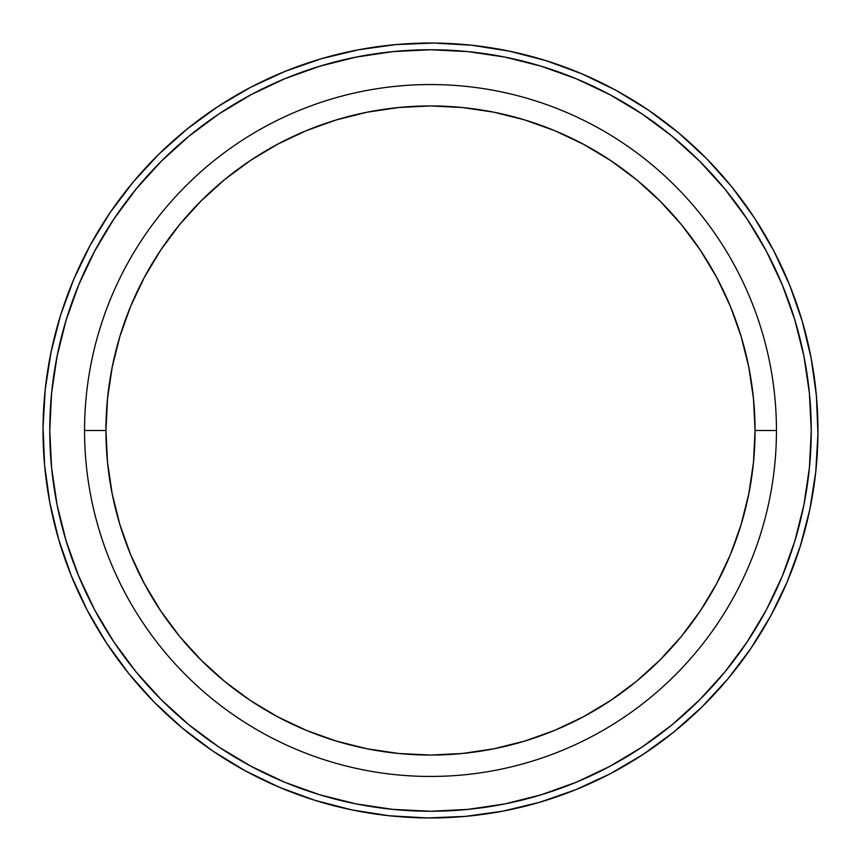 <?xml version="1.0" encoding="UTF-8"?>
<svg xmlns="http://www.w3.org/2000/svg" width="861" height="861" viewBox="0 0 861 861"><rect width="100%" height="100%" fill="white"/><g stroke="black" fill="none" stroke-linecap="round" stroke-linejoin="round"><path stroke-width="1.29" d="M716.664 583.607A324.554 324.554 0 0 0 755.054 430.5A324.554 324.554 0 0 1 430.5 755.054A324.554 324.554 0 0 1 105.946 430.5A324.554 324.554 0 0 0 583.586 716.675M610.61 700.488A324.554 324.554 0 0 0 700.488 610.61M776.45 430.5L755.054 430.5L753.483 462.314L748.812 493.816L741.073 524.715L730.343 554.699L716.729 583.489L700.348 610.815L681.385 636.397L659.989 659.989L636.397 681.385L610.815 700.348L583.489 716.729L554.699 730.343L524.715 741.073L493.816 748.812L462.314 753.483L430.5 755.054L398.686 753.483L367.184 748.812L336.285 741.073L306.301 730.343L277.511 716.729L250.185 700.348L224.603 681.385L201.011 659.989L179.615 636.397L160.652 610.815L144.271 583.489L130.657 554.699L119.927 524.715L112.188 493.816L107.517 462.314L105.946 430.5L84.55 430.5A345.95 345.95 0 0 0 430.5 776.45A345.95 345.95 0 0 0 776.45 430.5L755.054 430.5A324.554 324.554 0 0 0 160.533 250.368A324.554 324.554 0 0 1 755.054 430.5A324.554 324.554 0 0 1 430.5 755.054A324.554 324.554 0 0 1 105.946 430.5L107.517 398.686L112.188 367.184L119.927 336.285L130.657 306.301L144.271 277.511L160.652 250.185L179.615 224.603L201.011 201.011L224.603 179.615L250.185 160.652L277.511 144.271L306.301 130.657L336.285 119.927L367.184 112.188L398.686 107.517L430.5 105.946L462.314 107.517L493.816 112.188L524.715 119.927L554.699 130.657L583.489 144.271L610.815 160.652L636.397 179.615L659.989 201.011L681.385 224.603L700.348 250.185L716.729 277.511L730.343 306.301L741.073 336.285L748.812 367.184L753.483 398.686L755.054 430.5A324.554 324.554 0 0 0 430.5 105.946A324.554 324.554 0 0 0 105.946 430.5A324.554 324.554 0 0 1 430.5 105.946A324.554 324.554 0 0 1 755.054 430.5A324.554 324.554 0 0 0 716.675 277.403A324.554 324.554 0 0 1 755.054 430.5A324.554 324.554 0 0 0 430.5 105.946A324.554 324.554 0 0 0 105.946 430.5A324.554 324.554 0 0 1 700.477 250.379A324.554 324.554 0 0 0 105.946 430.5A324.554 324.554 0 0 1 430.5 105.946A324.554 324.554 0 0 1 755.054 430.5A324.554 324.554 0 0 0 716.696 277.446A324.554 324.554 0 0 1 755.054 430.5A324.554 324.554 0 0 0 430.5 105.946A324.554 324.554 0 0 0 105.946 430.5A324.554 324.554 0 0 1 700.467 250.368A324.554 324.554 0 0 0 105.946 430.5L84.55 430.5A345.95 345.95 0 0 0 430.5 776.45A345.95 345.95 0 0 0 776.45 430.5L755.054 430.5A324.554 324.554 0 0 0 430.5 105.946A324.554 324.554 0 0 0 105.946 430.5L84.55 430.5A345.95 345.95 0 0 1 430.5 84.55A345.95 345.95 0 0 1 776.45 430.5A345.95 345.95 0 0 0 430.5 84.55A345.95 345.95 0 0 0 84.55 430.5A345.95 345.95 0 0 0 430.5 776.45A345.95 345.95 0 0 0 776.45 430.5A345.95 345.95 0 0 0 430.5 84.55A345.95 345.95 0 0 0 84.55 430.5M811.245 430.5A380.745 380.745 0 0 1 430.5 811.245A380.745 380.745 0 0 1 49.755 430.5A380.745 380.745 0 0 1 430.5 49.755A380.745 380.745 0 0 1 811.245 430.5L809.405 467.824L803.926 504.783L794.843 541.02L782.262 576.203L766.29 609.975L747.079 642.026L724.822 672.043L699.724 699.724L672.043 724.822L642.026 747.079L609.975 766.29L576.203 782.262L541.02 794.843L504.783 803.926L467.824 809.405L430.5 811.245L393.176 809.405L356.217 803.926L319.98 794.843L284.797 782.262L251.025 766.29L218.974 747.079L188.957 724.822L161.276 699.724L136.178 672.043L113.921 642.026L94.71 609.975L78.738 576.203L66.157 541.02L57.074 504.783L51.595 467.824L49.755 430.5L51.595 393.176L57.074 356.217L66.157 319.98L78.738 284.797L94.71 251.025L113.921 218.974L136.178 188.957L161.276 161.276L188.957 136.178L218.974 113.921L251.025 94.71L284.797 78.738L319.98 66.157L356.217 57.074L393.176 51.595L430.5 49.755L467.824 51.595L504.783 57.074L541.02 66.157L576.203 78.738L609.975 94.71L642.026 113.921L672.043 136.178L699.724 161.276L724.822 188.957L747.079 218.974L766.29 251.025L782.262 284.797L794.843 319.98L803.926 356.217L809.405 393.176L811.245 430.5A380.745 380.745 0 0 1 430.5 811.245A380.745 380.745 0 0 1 49.755 430.5A380.745 380.745 0 0 1 430.5 49.755A380.745 380.745 0 0 1 811.245 430.5M60.679 314.922L51.133 351.719A387.461 387.461 0 0 1 789.795 285.475A387.461 387.461 0 0 0 51.133 351.719A387.461 387.461 0 0 0 351.719 809.867A387.461 387.461 0 0 0 802.183 321.067A387.461 387.461 0 0 1 809.867 509.281L815.765 471.71L817.95 433.75L816.4 395.759L811.137 358.101L802.215 321.142L789.698 285.239L773.738 250.723L754.462 217.951L732.065 187.214L706.773 158.833L678.812 133.057L648.462 110.154L616.013 90.33L581.778 73.788L546.078 60.679L509.281 51.133L471.71 45.235L433.75 43.05L395.759 44.6L358.101 49.863L321.142 58.785L285.239 71.302L250.723 87.262L217.951 106.538L187.214 128.935L158.833 154.227L133.057 182.188L110.154 212.538L90.33 244.987L73.788 279.222L60.679 314.922L51.133 351.719A387.461 387.461 0 0 1 509.281 51.133A387.461 387.461 0 0 1 809.867 509.281L800.321 546.078L787.212 581.778L770.67 616.013L750.846 648.462L727.943 678.812L702.167 706.773L727.943 678.812M51.133 351.719A387.461 387.461 0 0 0 351.719 809.867A387.461 387.461 0 0 0 809.867 509.281A387.461 387.461 0 0 0 509.281 51.133A387.461 387.461 0 0 0 51.133 351.719L45.235 389.29L43.05 427.25L44.6 465.241L49.863 502.899L58.785 539.858L71.302 575.761L87.262 610.277L106.538 643.049L128.935 673.786L154.227 702.167L182.188 727.943L212.538 750.846L244.987 770.67L279.222 787.212L314.922 800.321L351.719 809.867L389.29 815.765L427.25 817.95L465.241 816.4L502.899 811.137L539.858 802.215L575.761 789.698L610.277 773.738L643.049 754.462L673.786 732.065L702.167 706.773M816.4 395.759L811.137 358.101M706.773 158.833L678.812 133.057M395.759 44.6L358.101 49.863M158.833 154.227L133.057 182.188M44.6 465.241L49.863 502.899M154.227 702.167L182.188 727.943M314.922 800.321L351.719 809.867M465.241 816.4L502.899 811.137M519.613 118.42L493.816 112.188M118.42 341.386L112.188 367.184M341.386 742.58L367.184 748.812M742.58 519.613L748.812 493.816M716.696 277.446A324.554 324.554 0 0 1 755.054 430.5A324.554 324.554 0 0 0 430.5 105.946A324.554 324.554 0 0 0 105.946 430.5A324.554 324.554 0 0 1 700.467 250.368A324.554 324.554 0 0 0 105.946 430.5A324.554 324.554 0 0 1 144.304 277.446A324.554 324.554 0 0 0 105.946 430.5A324.554 324.554 0 0 1 430.5 105.946A324.554 324.554 0 0 1 755.054 430.5A324.554 324.554 0 0 0 716.675 277.403"/></g></svg>
